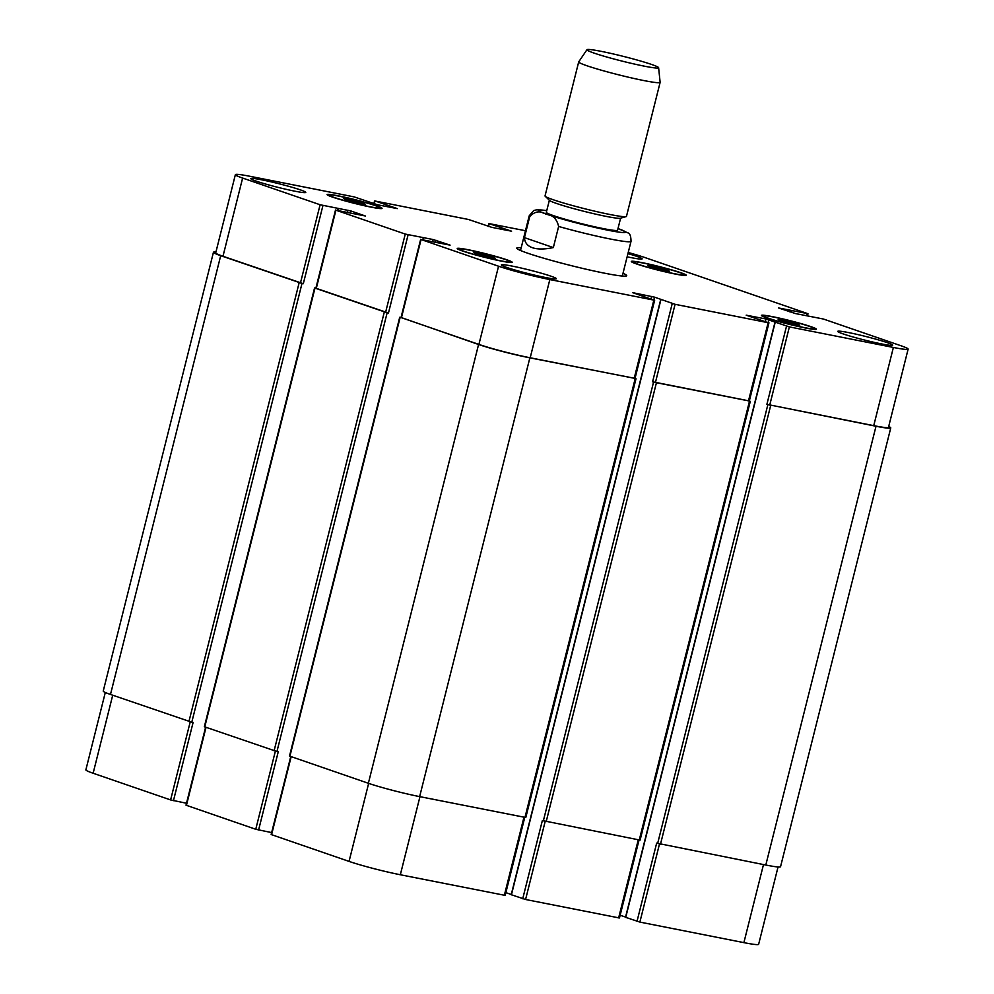 <?xml version="1.0" encoding="UTF-8"?>
<svg xmlns="http://www.w3.org/2000/svg" width="994" height="994" viewBox="0 0 994 994"><rect width="100%" height="100%" fill="white"/><g stroke="black" fill="none" stroke-linecap="round" stroke-linejoin="round"><path stroke-width="1.49" d="M622.989 273.3A56.67 3.752 -165.9 0 1 626.717 275.698A56.67 3.752 -165.9 0 1 588.622 269.784A56.67 3.752 -165.9 0 1 527.665 253.184A56.67 3.752 -165.9 0 1 516.781 248.078A56.67 3.752 -165.9 0 1 521.204 247.73M524.447 237.628L529.752 216.506C534.896 211.213 540.314 210.467 546.004 214.269C552.552 214.679 556.764 218.742 558.64 226.458L553.335 247.581L524.447 237.628C524.72 242.561 527.392 245.928 532.461 247.73C537.617 249.457 544.575 249.407 553.335 247.581M549.359 200.266L546.327 212.318A36.728 2.435 14.1 0 0 553.385 215.611A36.728 2.435 14.1 0 0 592.884 226.383A36.728 2.435 14.1 0 0 617.585 230.21L620.604 218.158M586.969 49.7L578.719 61.864A41.984 2.783 14.1 0 0 578.694 61.926L545.035 195.917A41.984 2.783 14.1 0 0 545.234 196.29L549.558 200.453A36.728 2.435 14.1 0 0 556.441 203.422A36.728 2.435 14.1 0 0 593.977 213.747A36.728 2.435 14.1 0 0 620.343 218.233L626.121 216.617A41.984 2.783 14.1 0 0 626.468 216.369L660.128 82.378A41.984 2.783 14.1 0 0 660.128 82.303L658.612 67.691A36.94 2.448 14.1 0 0 623.375 56.385A36.94 2.448 14.1 0 0 586.969 49.7A36.94 2.448 14.1 0 0 594.039 53.08A36.94 2.448 14.1 0 0 634.184 64.001A36.94 2.448 14.1 0 0 658.612 67.691M545.234 196.29A41.984 2.783 14.1 0 0 553.099 199.695A41.984 2.783 14.1 0 0 595.99 211.473A41.984 2.783 14.1 0 0 626.121 216.617M578.694 61.926A41.984 2.783 14.1 0 0 586.758 65.691A41.984 2.783 14.1 0 0 631.898 78.004A41.984 2.783 14.1 0 0 660.128 82.378M290.757 756.533L271.163 834.525L349.056 861.4A37.784 2.497 14.1 0 0 400.333 874.757L505.163 895.395L524.757 817.391M205.609 727.21L186.015 805.19L255.756 829.269L271.648 832.587M105.302 692.47L85.869 769.853A37.784 2.497 14.1 0 0 93.125 773.245L170.608 799.934L186.499 803.251M625.735 917.363L639.875 922.084L743.885 942.635A37.784 2.497 14.1 0 0 758.633 944.3L778.053 866.954M620.157 915.226L625.574 917.089M511.438 894.774L525.577 899.495L619.461 917.984L639.055 839.98M505.859 892.637L511.276 894.501M668.204 270.231L669.583 271.399L660.153 269.536L649.355 266.504L647.989 265.348L668.204 270.231L667.993 271.089M657.419 267.212L657.046 268.666M364.003 203.335L365.37 204.491L355.939 202.639L345.154 199.608L343.775 198.44L364.003 203.335L363.792 204.18M353.205 200.303L352.845 201.77M494.142 257.272L495.509 258.44L486.091 256.576L475.294 253.545L473.927 252.377L494.142 257.272L493.931 258.117M483.345 254.24L482.985 255.707M798.356 324.168L799.723 325.336L790.292 323.472L779.495 320.441L778.128 319.285L798.356 324.168L798.145 325.026M787.559 321.149L787.186 322.603M505.126 259.446A26.242 1.739 14.1 0 0 476.909 251.755A26.242 1.739 14.1 0 0 459.265 249.022A26.242 1.739 14.1 0 0 484.289 257.098A26.242 1.739 14.1 0 0 510.171 261.795A26.242 1.739 14.1 0 0 505.126 259.446M506.766 259.769A28.341 1.876 -165.9 0 1 512.196 262.317A28.341 1.876 -165.9 0 1 484.264 257.222A28.341 1.876 -165.9 0 1 457.24 248.5A28.341 1.876 -165.9 0 1 476.288 251.457A28.341 1.876 -165.9 0 1 506.766 259.769M809.34 326.343A26.242 1.739 14.1 0 0 781.122 318.652A26.242 1.739 14.1 0 0 763.479 315.918A26.242 1.739 14.1 0 0 788.503 323.994A26.242 1.739 14.1 0 0 814.372 328.703A26.242 1.739 14.1 0 0 809.34 326.343M810.967 326.666A28.341 1.876 -165.9 0 1 816.409 329.213A28.341 1.876 -165.9 0 1 788.466 324.131A28.341 1.876 -165.9 0 1 761.441 315.409A28.341 1.876 -165.9 0 1 780.489 318.366A28.341 1.876 -165.9 0 1 810.967 326.666M679.188 272.406A26.242 1.739 14.1 0 0 650.971 264.715A26.242 1.739 14.1 0 0 633.34 261.981A26.242 1.739 14.1 0 0 658.363 270.057A26.242 1.739 14.1 0 0 684.232 274.766A26.242 1.739 14.1 0 0 679.188 272.406M680.828 272.729A28.341 1.876 -165.9 0 1 686.27 275.276A28.341 1.876 -165.9 0 1 658.326 270.194A28.341 1.876 -165.9 0 1 631.302 261.472A28.341 1.876 -165.9 0 1 650.349 264.416A28.341 1.876 -165.9 0 1 680.828 272.729M374.986 205.51A26.242 1.739 14.1 0 0 346.769 197.818A26.242 1.739 14.1 0 0 329.126 195.072A26.242 1.739 14.1 0 0 354.15 203.149A26.242 1.739 14.1 0 0 380.019 207.858A26.242 1.739 14.1 0 0 374.986 205.51M376.614 205.82A28.341 1.876 -165.9 0 1 382.056 208.38A28.341 1.876 -165.9 0 1 354.112 203.285A28.341 1.876 -165.9 0 1 327.088 194.563A28.341 1.876 -165.9 0 1 346.148 197.52A28.341 1.876 -165.9 0 1 376.614 205.82M525.466 230.732L488.837 223.563L511.587 231.192L491.831 227.365L468.422 219.463L375.359 201.074L397.289 208.603L377.534 204.776L354.125 196.887L250.115 176.323A37.784 2.497 14.1 0 0 235.367 174.671A37.784 2.497 14.1 0 0 242.623 178.063L320.105 204.752L350.845 210.952L365.357 215.996L335.922 210.194L405.254 234.075L433.135 239.542L450.096 245.133L421.071 239.529L498.553 266.218A37.784 2.497 14.1 0 0 549.831 279.562L653.853 300.113L632.731 292.671L654.524 297.156L675.075 304.313L768.151 322.702L746.208 315.173L765.964 318.999L789.373 326.902L893.382 347.453A37.784 2.497 14.1 0 0 908.131 349.118A37.784 2.497 14.1 0 0 900.875 345.713L823.392 319.024L795.511 313.57L778.55 307.966L807.575 313.582L644.944 257.558A37.784 2.497 14.1 0 0 628.22 252.501M300.325 189.854A28.341 1.876 -165.9 0 1 305.767 192.401A28.341 1.876 -165.9 0 1 277.823 187.319A28.341 1.876 -165.9 0 1 250.799 178.597A28.341 1.876 -165.9 0 1 269.846 181.554A28.341 1.876 -165.9 0 1 300.325 189.854M550.9 276.17A28.341 1.876 -165.9 0 1 556.342 278.718A28.341 1.876 -165.9 0 1 528.398 273.636A28.341 1.876 -165.9 0 1 501.374 264.913A28.341 1.876 -165.9 0 1 520.421 267.858A28.341 1.876 -165.9 0 1 550.9 276.17M887.257 342.632A28.341 1.876 -165.9 0 1 892.699 345.179A28.341 1.876 -165.9 0 1 864.768 340.097A28.341 1.876 -165.9 0 1 837.731 331.375A28.341 1.876 -165.9 0 1 856.791 334.332A28.341 1.876 -165.9 0 1 887.257 342.632M627.935 253.594A28.341 1.876 -165.9 0 1 636.682 256.328A28.341 1.876 -165.9 0 1 642.124 258.875A28.341 1.876 -165.9 0 1 627.127 256.812M654.661 300.213L635.017 378.416L530.187 357.778A37.784 2.497 -165.9 0 1 478.909 344.421L401.017 317.546L420.661 239.343M768.958 322.801L749.314 401.004L655.431 382.516L652.586 381.783L672.23 303.568M908.131 349.118L888.487 427.321A37.784 2.497 -165.9 0 1 873.738 425.656L766.883 404.359L786.527 326.156M302.002 283.439L220.705 255.682A37.784 2.497 -165.9 0 1 213.449 252.277L103.239 691.054A37.784 2.497 14.1 0 0 110.483 694.446L191.792 722.216L302.002 283.439L303.307 283.7L222.979 256.266A37.784 2.497 -165.9 0 1 215.723 252.874L235.367 174.671M387.151 312.775L314.564 287.962L204.354 726.726L276.941 751.539L387.151 312.775L388.455 313.023L315.868 288.21L335.512 210.007M888.698 426.501A37.784 2.497 -165.9 0 1 890.761 427.917A37.784 2.497 -165.9 0 1 876.012 426.252L766.883 404.359M749.327 400.955L652.586 381.783M635.029 378.366L529.864 357.852A37.784 2.497 -165.9 0 1 478.574 344.496L401.042 317.484M314.564 287.962L315.893 288.148M213.449 252.277A37.784 2.497 -165.9 0 1 215.947 252.004M191.792 722.216L193.097 722.476L173.453 800.679M276.941 751.539L278.245 751.799L258.602 830.002M399.712 317.285L289.502 756.061L368.364 783.272A37.784 2.497 14.1 0 0 419.642 796.616L525.789 817.528L635.998 378.751M522.72 898.762L542.364 820.547L640.086 840.116L750.296 401.34M637.017 921.339L656.661 843.136L765.802 865.029A37.784 2.497 14.1 0 0 780.551 866.681L890.761 427.917M546.75 210.653A44.916 2.97 14.1 0 0 547.011 214.356A44.916 2.97 14.1 0 0 598.636 228.26A44.916 2.97 14.1 0 0 625.064 231.602A44.916 2.97 14.1 0 0 617.995 228.558M546.762 210.604L536.847 209.759L533.703 210.529L529.218 215.797A52.471 3.479 14.1 0 0 529.752 216.506M558.64 226.458A52.471 3.479 14.1 0 0 631.016 241.356C630.966 236.075 629.861 233.23 627.686 232.807L618.007 228.508M478.909 344.421L498.553 266.218M530.187 357.778L549.831 279.562M634.209 378.329L653.853 300.113M651.045 298.908L651.666 296.423M653.841 299.877L654.524 297.156M655.431 382.516L675.075 304.313M748.494 400.905L768.151 322.702M765.343 321.497L765.964 318.999M768.138 322.466L768.822 319.745M769.729 405.105L789.373 326.902M873.738 425.656L893.382 347.453M806.693 315.545L807.165 313.682M488.551 226.47L489.234 223.762M374.253 203.882L374.937 201.173M222.979 256.266L242.623 178.063M300.461 282.955L320.105 204.752M303.307 283.7L322.951 205.497M350.36 212.878L350.845 210.952M347.465 212.306L347.987 210.206M316.278 288.409L335.922 210.194M385.61 312.29L405.254 234.075M388.455 313.023L408.099 234.82M435.509 242.201L435.981 240.275M432.614 241.629L433.135 239.542M401.427 317.732L421.071 239.529M419.953 796.679L400.333 874.757M368.65 783.371L349.056 861.4M523.962 817.23L504.343 895.308M545.184 821.404L525.577 899.495M638.26 839.818L618.641 917.884M659.482 843.993L639.875 922.084M763.491 864.569L743.885 942.635M112.72 695.216L93.125 773.245M190.227 721.843L170.608 799.934M206.019 727.359L186.425 805.389M275.363 751.178L255.756 829.269M291.167 756.683L271.573 834.711M790.143 311.967L790.553 310.302M791.982 310.675L791.535 312.439M789.77 311.83L790.193 310.178M788.379 311.358L788.764 309.805M765.802 865.029L876.012 426.252M660.488 844.217L770.698 405.44M657.643 843.471L767.853 404.695M625.711 917.45L775.208 322.255M639.266 840.017L749.476 401.241M546.191 821.628L656.4 382.852M543.345 820.882L653.555 382.118M511.413 894.861L660.911 299.679M524.969 817.428L635.178 378.664M419.642 796.616L529.864 357.852M368.364 783.272L478.574 344.496M289.9 756.248L400.122 317.471M422.823 239.691L423.295 237.827M274.095 750.805L384.305 312.029M204.752 726.925L314.974 288.148M337.674 210.368L338.146 208.492M188.947 721.47L299.157 282.706M110.483 694.446L220.705 255.682M389.288 207.1L389.586 205.907M387.846 206.814L388.169 205.534M387.362 206.715L387.672 205.435M385.908 206.429L386.256 205.062M503.585 229.689L503.883 228.496M502.144 229.403L502.467 228.123M501.647 229.303L501.97 228.024M500.206 229.018L500.554 227.651M622.306 276.046L631.016 241.356M520.508 250.476L529.218 215.797M459.265 249.022L459.091 249.705M510.171 261.795L509.997 262.491M763.479 315.918L763.305 316.601M814.372 328.703L814.198 329.387M633.34 261.981L633.166 262.664M684.232 274.766L684.058 275.45M329.126 195.072L328.952 195.768M380.019 207.858L379.845 208.554M807.985 313.769L807.501 315.707M488.837 223.563L488.141 226.334M374.539 200.987L373.843 203.745M625.512 917.35L775.009 322.168M511.214 894.762L660.712 299.579M423.22 239.778L423.692 237.864M338.072 210.442L338.556 208.541"/></g></svg>
